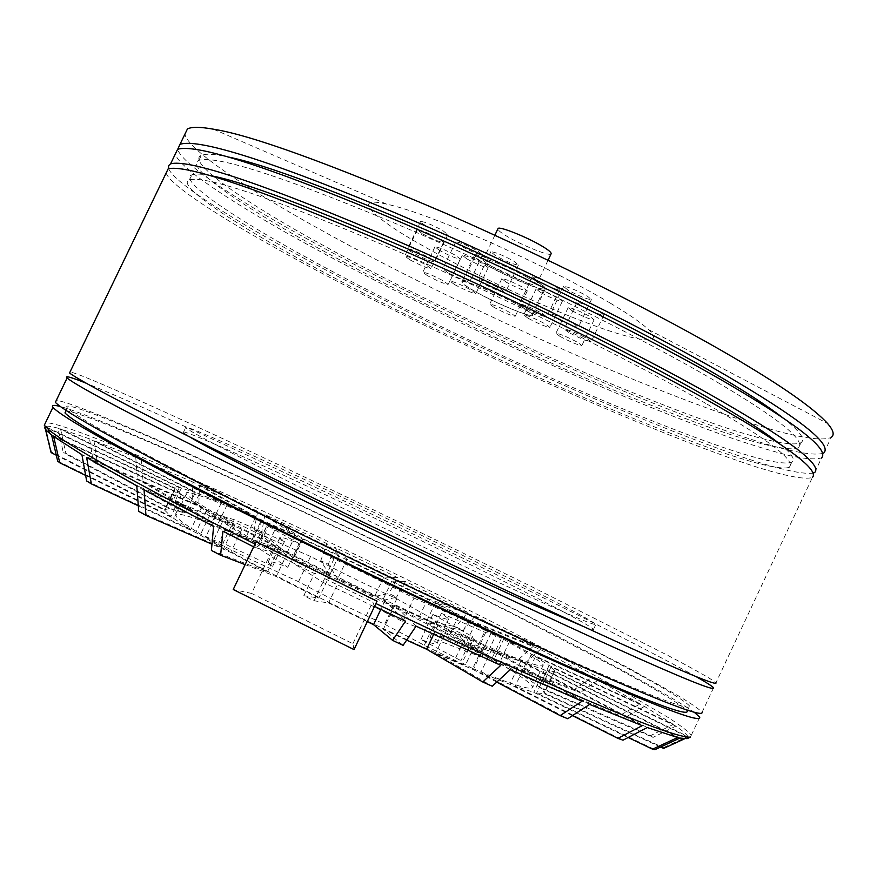 <?xml version="1.0" encoding="UTF-8"?>
<svg xmlns="http://www.w3.org/2000/svg" width="877" height="877" viewBox="0 0 877 877"><rect width="100%" height="100%" fill="white"/><g stroke="black" fill="none" stroke-linecap="round" stroke-linejoin="round"><path stroke-width="0.66" stroke-dasharray="4.38 3.29" d="M551.052 253.946C549.846 256.621 521.322 245.045 506.862 236.253C501.315 232.964 498.3 230.541 497.829 229.007M527.68 277.658C534.071 281.396 536.965 283.775 536.362 284.806C535.31 287.152 506.884 275.356 492.315 266.74C485.737 262.925 482.745 260.48 483.326 259.406C484.071 256.961 513.111 268.965 527.68 277.658M520.335 306.216C528.656 310.973 532.46 313.933 531.747 315.084C530.497 317.737 493.762 302.192 474.72 291.23C466.082 286.33 462.102 283.271 462.771 282.043C463.495 279.215 501.282 295.132 520.335 306.216M533.128 279.335C541.405 284.181 545.143 287.272 544.343 288.599C542.929 291.624 506.084 276.321 487.152 265.15C478.568 260.173 474.654 256.983 475.4 255.569C476.31 252.379 514.196 268.033 533.128 279.335M486.582 264.975C477.768 259.866 473.755 256.588 474.523 255.141C475.444 251.874 514.317 267.923 533.731 279.522C542.216 284.488 546.053 287.656 545.242 289.026C543.773 292.118 505.996 276.43 486.582 264.975M474.15 291.043C465.292 286.023 461.203 282.876 461.894 281.616C462.628 278.722 501.392 295.045 520.938 306.413C529.467 311.291 533.359 314.328 532.635 315.512C531.352 318.219 493.685 302.28 474.15 291.043M466.849 258.879L462.322 255.24C466.06 255.503 473.196 258.452 483.731 264.098L488.182 267.693C484.433 267.419 477.318 264.492 466.849 258.879M454.571 284.597L449.967 281.111C453.639 281.528 460.754 284.532 471.322 290.112L475.849 293.554C472.166 293.137 465.073 290.144 454.571 284.597M506.095 282.12L501.83 278.689C505.601 278.996 512.694 281.923 523.12 287.492L527.318 290.879C523.536 290.572 516.465 287.645 506.095 282.12M494.047 307.399L489.717 304.111C493.411 304.56 500.493 307.542 510.951 313.056L515.205 316.301C511.499 315.841 504.45 312.87 494.047 307.399M540.331 292.304L536.121 288.873C540.1 289.169 547.456 292.194 558.178 297.939L562.3 301.326C558.309 301.019 550.986 298.005 540.331 292.304M527.998 318.219L523.722 314.931C527.625 315.391 534.959 318.472 545.713 324.15L549.912 327.395C545.998 326.924 538.686 323.865 527.998 318.219M460.414 245.812L455.689 241.931C459.592 242.162 466.992 245.209 477.899 251.074L482.558 254.9C478.645 254.67 471.267 251.633 460.414 245.812M447.654 272.539L442.841 268.822C446.667 269.217 454.056 272.319 464.996 278.119L469.721 281.791C465.895 281.385 458.528 278.305 447.654 272.539M425.586 225.532C421.936 223.416 420.269 222.056 420.598 221.453C424.468 221.651 431.901 224.709 442.885 230.629L447.785 234.663C443.905 234.455 436.505 231.418 425.586 225.532M412.628 252.62C408.956 250.537 407.268 249.232 407.564 248.717C411.357 249.079 418.757 252.181 429.785 258.046L434.762 261.905C430.958 261.532 423.58 258.441 412.628 252.62M495.483 255.645L490.813 251.743C494.946 251.962 502.631 255.108 513.867 261.171L518.45 265.018C514.306 264.788 506.643 261.664 495.483 255.645M482.394 283.085L477.636 279.357C481.692 279.752 489.355 282.953 500.624 288.95L505.295 292.633C501.227 292.216 493.598 289.037 482.394 283.085M567.901 290.068L563.593 286.417C567.956 286.691 575.816 289.892 587.184 296.02L591.416 299.616C587.042 299.342 579.204 296.152 567.901 290.068M554.845 317.562L550.449 314.065C554.724 314.525 562.563 317.781 573.975 323.843L578.272 327.285C573.986 326.825 566.18 323.58 554.845 317.562M536.779 280.465L532.405 276.814C536.56 277.088 544.2 280.201 555.305 286.187L559.603 289.783C555.437 289.509 547.829 286.406 536.779 280.465M523.953 307.41L519.502 303.913C523.58 304.363 531.188 307.531 542.337 313.451L546.711 316.893C542.622 316.444 535.036 313.286 523.953 307.41M422.166 233.611L417.342 229.73C421.037 229.949 428.184 232.909 438.807 238.61L443.543 242.436C439.848 242.205 432.723 239.268 422.166 233.611M409.691 259.713L404.779 255.985C408.397 256.369 415.534 259.373 426.178 265.007L431.002 268.691C427.373 268.296 420.269 265.303 409.691 259.713M439.53 250.449L434.948 246.821C438.533 247.073 445.483 249.967 455.799 255.47L460.304 259.066C456.709 258.803 449.78 255.931 439.53 250.449M427.472 275.696L422.813 272.21C426.332 272.615 433.26 275.542 443.609 281.002L448.191 284.444C444.661 284.038 437.755 281.122 427.472 275.696M572.166 310.831L568.164 307.564C572.177 307.893 579.5 310.907 590.144 316.597L594.08 319.831C590.057 319.48 582.756 316.487 572.166 310.831M560.008 336.428L555.941 333.293C559.866 333.786 567.178 336.856 577.855 342.479L581.857 345.571C577.91 345.067 570.62 342.019 560.008 336.428M581.056 305.799L576.945 302.379C581.166 302.686 588.785 305.799 599.813 311.719L603.836 315.095C599.605 314.766 592.008 311.675 581.056 305.799M568.449 332.328L564.273 329.061C568.406 329.544 576.003 332.712 587.064 338.566L591.164 341.8C587.009 341.306 579.445 338.149 568.449 332.328M690.451 737.108L691.306 735.211C688.226 731.385 680.497 725.465 668.131 717.452L617.32 687.798C588.138 671.672 552.433 652.773 510.195 631.078C409.12 579.313 279.697 517.715 196.338 480.815C133.074 452.653 58.342 421.651 45.472 422.791M694.452 712.431C665.533 692.381 595.154 654.966 499.66 606.895C400.975 557.344 281.966 500.822 203.639 465.599C142.447 437.974 80.837 411.839 60.129 406.468M689.64 706.062C685.704 701.622 669.063 691.284 644.573 677.57C611.587 659.318 568.055 636.559 513.999 609.285C416.158 559.964 291.186 500.394 211.225 464.328C133.611 429.05 58.781 398.103 67.386 407.926C76.485 417.266 130.366 447.588 246.251 506.106C363.604 565.216 515.161 636.57 591.471 669.798C658.101 698.936 690.824 711.028 689.64 706.062L687.283 711.083C682.668 705.207 653.464 687.952 615.544 667.419L511.971 613.571C414.185 564.108 289.191 504.549 209.165 468.603C142.096 438.303 75.51 410.458 65.885 411.039M713.604 687.765L702.104 712.234C698.805 708.868 690.879 703.398 678.327 695.801L627.022 667.2L519.436 611.565C418.077 560.48 288.741 498.816 205.689 461.335C135.902 429.675 66.224 400.23 56.238 400.515M696.075 676.616C655.316 653.935 587.579 619.348 492.874 572.856C397.511 526.036 288.785 474.314 215.643 440.594C160.305 414.974 117.09 395.834 86.023 383.139M585.036 627.208C591.909 629.829 594.749 630.497 593.565 629.226C585.693 622.856 540.539 599.462 477.132 568.022C410.513 535.003 325.038 494.233 272.298 470.006C222.177 446.864 177.516 427.559 183.26 432.635L190.123 437.174M526.945 595.505C573.777 616.882 596.766 626.474 595.911 624.26C587.93 618.121 542.71 594.88 479.27 563.538C412.596 530.618 327.143 489.837 274.446 465.512C224.369 442.304 179.796 422.813 185.639 427.691C191.471 432.525 230.783 452.96 303.585 489.004C378.732 526.101 475.838 572.232 526.945 595.505M166.159 172.988C169.612 186.132 234.006 225.926 301.304 262.179C381.133 305.667 509.68 367.956 613.889 412.157C671.464 436.527 719.008 454.812 756.511 467.013C784.564 475.783 804.965 479.971 812.387 477.472L715.972 682.712C711.466 678.973 693.696 669.019 667.825 655.404L531.309 586.505C429.587 536.285 300.351 474.545 217.704 436.308C148.235 404.067 79.215 373.317 70.061 371.914M707.136 404.187C768.427 439.64 795.856 460.666 789.421 467.255C780.76 470.598 748.958 462.026 709.723 448.07C680.64 437.568 645.658 423.701 604.79 406.457C507.169 365.051 386.538 306.566 312.146 265.972C239.75 227.066 174.227 184.948 189.498 179.829C204.505 176.058 262.124 193.839 377.066 242.37C493.312 291.767 637.447 363.538 707.136 404.187M779.817 443.981C791.832 453.793 795.812 459.888 791.767 462.256C784.827 464.7 765.939 460.973 739.947 452.981C705.218 441.865 660.841 424.928 606.829 402.159C509.142 360.896 388.544 302.39 314.207 261.675C241.866 222.659 176.485 180.278 191.899 174.852C195.056 173.547 201.381 173.843 210.853 175.729M813.56 472.977C804.428 474.72 783.062 470.072 754.702 461.138C717.046 448.849 669.48 430.541 612.003 406.226C508.342 362.256 382.12 300.975 303.354 257.926C236.976 222.024 173.383 182.537 168.68 168.636M814.744 472.451L821.606 457.849C815.917 459.625 805.744 459.011 791.098 456.007C774.512 451.863 755.667 446.24 734.542 439.114C703.08 428.162 665.49 413.615 621.782 395.472C517.342 351.852 388.862 289.509 309.296 245.527C242.216 208.879 178.261 168.22 175.345 153.957M717.452 382.339C778.436 418.373 805.481 440.166 798.607 447.719C789.607 451.787 757.509 443.872 718.066 430.399C688.829 420.236 653.716 406.654 612.749 389.651C514.909 348.783 394.354 290.243 320.204 249.178C248.027 209.866 183.041 166.718 198.882 160.37C214.405 155.547 272.462 172.352 387.667 220.226C504.176 268.987 648.125 341 717.452 382.339M782.766 417.726C799.824 431.067 805.886 439.399 800.953 442.721C791.865 446.974 759.69 439.234 720.192 425.882C690.923 415.808 655.788 402.291 614.788 385.343C516.893 344.628 396.349 286.066 322.265 244.88C250.142 205.459 185.288 162.048 201.282 155.404C205.536 153.431 214.744 154.012 228.908 157.126M823.141 453.288C814.24 455.887 792.885 451.962 764.393 443.554C726.518 431.901 678.754 414.076 621.102 390.079C517.013 346.645 390.155 284.992 311.346 241.263C244.53 204.637 180.859 163.9 177.735 149.233M823.963 452.828L831.232 437.371C823.24 441.087 802.323 438.029 773.854 430.19C735.814 419.162 687.875 401.787 630.026 378.064C525.334 335.047 396.919 272.648 317.649 228.141C250.767 191.098 187.283 149.539 184.937 134.115M610.282 303.146C628.053 313.67 640.846 322.506 648.651 329.675C666.52 347.215 632.317 340.254 586.285 322.637C536.395 304.001 461.412 268.252 421.004 244.738C373.503 218.252 349.77 195.122 386.68 204.155C406.314 208.309 440.068 220.708 487.963 241.35C538.094 263.856 578.864 284.455 610.282 303.146M472.681 668.504L462.102 662.913L460.962 660.666L420.96 639.519C432.087 643.685 437.47 644.924 437.108 643.225L429.938 637.36L475.191 654.648L480.782 654.713L491.734 658.901C515.906 672.659 529.631 681.999 532.887 686.932C532.657 691.164 512.585 685.014 472.681 668.504L483.852 644.924C523.558 661.839 543.367 668.504 543.291 664.941C539.783 660.534 525.871 651.611 501.545 638.193L491.734 658.901M486.187 655.744L475.257 651.567L447.665 638.894L402.795 621.661C377.877 608.342 351.228 595.209 322.824 582.262L291.23 561.894L265.95 548.553L258.441 543.685C321.618 570.653 435.54 626.616 486.187 655.744L495.965 635.112C444.99 606.741 330.991 551.008 268.077 523.536L258.441 543.685M199.55 484.992L262.333 520.302L295.45 535.222L257.674 511.28L199.55 484.992L198.783 504.988L192.107 502.072L246.031 537.119L217.375 525.159L143.05 481.32L137.371 478.995L211.73 522.9L189.465 514.536L97.577 463.582L93.269 462.036L185.42 513.155L171.256 509.098L65.863 453.343L63.319 452.729L169.173 508.726L164.646 509.581L51.469 452.093L51.085 452.576M198.783 504.988L252.872 540.068L286.088 554.812L254.242 529.763L261.543 533.095L293.729 558.287L329.675 574.983L320.763 560.666L328.382 564.284L337.711 578.787L374.545 596.568L388.873 593.455L396.503 597.204L382.58 600.515L418.461 618.493L455.81 626.803L463.133 630.53L426.079 622.385L459.153 639.64L518.713 659.329L525.389 662.869L465.95 643.269L494.321 658.857L574.468 689.497L580.146 692.666L499.89 662.014L521.683 674.939L619.666 715.577L623.92 718.164L525.597 677.406L539.026 686.702L650.581 735.639L652.992 737.425L540.934 688.27L544.464 693.038L663.451 747.642L663.615 748.399M660.611 747.029L544.058 693.532L536.636 693.06L654.944 749.649M628.14 737.502L533.775 692.348L515.128 686.274L622.999 740.188M572.44 715.632L509.844 684.323L480.706 672.747L567.704 718.734M687.798 738.324L688.138 737.173L684.652 738.774M687.864 736.472C686.636 734.301 682.646 730.848 675.893 726.134L551.019 666.915L554.768 671.223L687.864 736.472L663.451 747.642M675.893 726.134L652.992 737.425M673.372 724.402L644.496 706.423L535.441 656.588L549.079 665.446L673.372 724.402L650.581 735.639M644.496 706.423L623.92 718.164M640.166 703.88L597.982 680.19L509.515 641.668L531.484 654.209L640.166 703.88L619.666 715.577M597.982 680.19L580.146 692.666M592.271 677.077L540.309 649.462L475.422 623.306L503.924 638.588L592.271 677.077L574.468 689.497M540.309 649.462L525.389 662.869M533.622 645.976L475.071 616.027L435.43 602.696L468.592 619.732L533.622 645.976L518.713 659.329M475.071 616.027L463.133 630.53M467.781 612.354L405.503 581.473L391.866 580.991L427.801 598.838L467.781 612.354L455.81 626.803M405.503 581.473L396.503 597.204M397.917 577.768L334.521 547.226L347.007 559.307L383.83 577.055L397.917 577.768L388.873 593.455M334.521 547.226L328.382 564.284M326.957 543.63L264.931 514.613L303.08 538.719L338.971 555.492L326.957 543.63L320.763 560.666M264.931 514.613L261.543 533.095M257.674 511.28L254.242 529.763M377.011 601.14L375.948 603.562M375.871 603.529L374.6 606.391M192.929 482.054L141.427 459.778L227 505.086L255.514 517.309L192.929 482.054L192.107 502.072M141.427 459.778L143.05 481.32M135.76 457.41L93.872 440.539L199.298 494.047L221.388 502.762L135.76 457.41L137.371 478.995M93.872 440.539L97.577 463.582M89.564 438.895L60.557 428.908L181.331 488.116L195.286 492.578L89.564 438.895L93.269 462.036M60.557 428.908L65.863 453.343M57.992 428.173C51.096 426.288 46.854 425.751 45.275 426.54L174.983 488.05L179.292 487.656L57.992 428.173L63.319 452.729M45.275 426.54L51.469 452.093M51.557 434.871L181.594 494.299L175.203 488.73L44.87 426.902L45.407 429.116M253.639 546.853L254.747 547.412L256.457 541.876M496.788 682.076L473.295 669.644L435.595 653.255L492.249 686.242M406.632 640.122L383.37 629.28L403.102 645.329M367.32 621.683L328.59 602.916L314.054 600.778L303.815 595.713L318.855 598.103L276.211 576.518L245.132 564.624M211.39 550.438L267.408 571.957L230.761 552.422L211.971 544.211M138.73 511.357L223.624 548.498L195.812 532.569L138.303 505.766M86.648 480.98L190.835 529.565L173.547 518.307L85.639 475.411M57.663 461.094L170.982 516.4L164.799 510.326L56.292 455.218M205.646 537.152L248.41 558.386L298.531 581.681C324.72 595.856 353.431 610.041 384.685 624.227L424.26 645.253L465.281 665.413C396.503 637.228 248.794 564.108 205.646 537.152L216.674 514.152C260.261 540.133 408.079 612.859 476.496 641.767L465.281 665.413M251.578 540.725L259.066 545.593L256.654 547.029L287.788 567.287C274.402 562.069 267.836 560.392 268.077 562.245L272.626 566.301L223.032 543.192L213.626 540.199L200.647 534.148C185.891 525.17 177.625 519.074 175.839 515.862C172.276 509.23 209.066 522.374 251.578 540.725L261.247 520.532C218.899 501.874 182.438 488.061 186.373 493.937C188.325 496.788 196.744 502.554 211.631 511.236L200.647 534.148M164.81 510.37L175.203 488.73L164.799 510.326M181.594 494.299L170.982 516.4M86.626 457.52L206.731 509.822L234.718 525.345L136.779 485.825M234.718 525.345L223.624 548.498M206.731 509.822L195.812 532.569M144.036 489.761L241.888 529.193L278.667 548.421L213.604 526.43M241.888 529.193L230.761 552.422M278.667 548.421L267.408 571.957M53.629 436.439L184.214 496.108L201.71 506.906L81.912 454.714M184.214 496.108L173.547 518.307M201.71 506.906L190.835 529.565M216.674 514.152L229.84 519.886L218.658 543.225M298.531 581.681L310.579 556.457C336.889 570.346 365.621 584.455 396.799 598.772L435.858 620.828L466.082 635.902L454.735 659.822M466.082 635.902L476.496 641.767M435.858 620.828L424.26 645.253M396.799 598.772L384.685 624.227M310.579 556.457L259.877 534.411L248.41 558.386M229.84 519.886L259.877 534.411M416.093 626.156L394.705 605.459L437.864 625.509L500.745 665.358M394.705 605.459L383.37 629.28M437.864 625.509L433.644 634.411M510.271 669.666L446.832 629.576L484.4 646.217L582.043 701.216M446.832 629.576L435.595 653.255M484.4 646.217L473.295 669.644M222.911 531.21L287.481 552.927L330.201 574.325L314.404 573.525L271.344 552.05L254.747 547.412M287.481 552.927L276.211 576.518M330.201 574.325L318.855 598.103M303.815 595.713L314.404 573.525M374.38 606.292L372.791 601.951L324.643 578.568L339.936 579.116L384.904 600.822L405.514 621.146M314.054 600.778L324.643 578.568M339.936 579.116L328.59 602.916M384.904 600.822L380.826 609.383M483.852 644.924L473.416 639.059L462.102 662.913M420.96 639.519L432.887 614.404C443.915 618.767 449.188 620.225 448.706 618.789L441.35 613.33L485.65 632.591L490.824 633.523L480.782 654.713M490.824 633.523L501.545 638.193M485.65 632.591L475.191 654.648M441.35 613.33L429.938 637.36M432.887 614.404L472.385 636.57L460.962 660.666M473.416 639.059L472.385 636.57M495.965 635.112L485.255 630.453L475.257 651.567M402.795 621.661L413.999 598.092C388.993 585.003 362.311 571.936 333.973 558.879L301.403 540.605L275.827 527.899L265.95 548.553M275.827 527.899L268.077 523.536M301.403 540.605L291.23 561.894M333.973 558.879L322.824 582.262M413.999 598.092L457.937 617.255L447.665 638.894M485.255 630.453L457.937 617.255M261.247 520.532L268.976 524.885L259.066 545.593M287.788 567.287L299.101 543.619C285.814 538.204 279.368 536.275 279.752 537.842L284.444 541.58L234.291 519.699L224.764 516.959L213.626 540.199M224.764 516.959L211.631 511.236M234.291 519.699L223.032 543.192M284.444 541.58L272.626 566.301M299.101 543.619L266.97 525.476L256.654 547.029M268.976 524.885L266.97 525.476M221.388 502.762L211.73 522.9M199.298 494.047L189.465 514.536M227 505.086L217.375 525.159M255.514 517.309L246.031 537.119M179.292 487.656L169.173 508.726M174.983 488.05L164.646 509.581M195.286 492.578L185.42 513.155M181.331 488.116L171.256 509.098M383.83 577.055L374.545 596.568M347.007 559.307L337.711 578.787M427.801 598.838L418.461 618.493M391.866 580.991L382.58 600.515M295.45 535.222L286.088 554.812M262.333 520.302L252.872 540.068M338.971 555.492L329.675 574.983M303.08 538.719L293.729 558.287M679.949 738.05L547.226 670.675L554.417 671.607L688.138 737.173M547.226 670.675L536.636 693.06M554.417 671.607L544.058 693.532M554.768 671.223L544.464 693.038M551.019 666.915L540.934 688.27M589.596 704.417L491.778 649.386L520.73 661.324L642.216 725.663M520.73 661.324L509.844 684.323M491.778 649.386L480.706 672.747M647.237 727.548L525.97 663.352L544.409 669.864L677.658 737.524M525.97 663.352L515.128 686.274M544.409 669.864L533.775 692.348M531.484 654.209L521.683 674.939M509.515 641.668L499.89 662.014M549.079 665.446L539.026 686.702M535.441 656.588L525.597 677.406M468.592 619.732L459.153 639.64M435.43 602.696L426.079 622.385M475.422 623.306L465.95 643.269M503.924 638.588L494.321 658.857M354.034 649.594L352.894 643.74L251.567 593.411L271.344 552.05M251.567 593.411L233.216 589.519M352.894 643.74L372.791 601.951M548.059 260.228L536.362 284.806M531.747 315.084L544.343 288.599M474.523 255.141L461.894 281.616M462.322 255.24L449.967 281.111M501.83 278.689L489.717 304.111M536.121 288.873L523.722 314.931M455.689 241.931L442.841 268.822M420.598 221.453L407.564 248.717M490.813 251.743L477.636 279.357M563.593 286.417L550.449 314.065M532.405 276.814L519.502 303.913M417.342 229.73L404.779 255.985M434.948 246.821L422.813 272.21M568.164 307.564L555.941 333.293M576.945 302.379L564.273 329.061M691.306 735.211L699.747 717.265M593.565 629.226L595.911 624.26M789.421 467.255L791.767 462.256M798.607 447.719L800.953 442.721M648.651 329.675L827.57 423.47M386.68 204.155L213.286 129.16M198.882 160.37L201.282 155.404M189.498 179.829L191.899 174.852M183.26 432.635L185.639 427.691M66.115 410.557L67.386 407.926M543.291 664.941L532.887 686.932M448.706 618.789L437.108 643.225M186.373 493.937L175.839 515.862M279.752 537.842L268.077 562.245M554.648 670.532L544.398 692.227M603.836 315.095L591.164 341.8M594.08 319.831L581.857 345.571M460.304 259.066L448.191 284.444M443.543 242.436L431.002 268.691M559.603 289.783L546.711 316.893M591.416 299.616L578.272 327.285M518.45 265.018L505.295 292.633M447.785 234.663L434.762 261.905M482.558 254.9L469.721 281.791M562.3 301.326L549.912 327.395M527.318 290.879L515.205 316.301M488.182 267.693L475.849 293.554M545.242 289.026L532.635 315.512M462.771 282.043L475.4 255.569M494.836 235.277L483.326 259.406"/><path stroke-width="1.32" d="M497.829 229.007L498.048 228.546C498.947 225.784 528.086 237.557 542.545 246.437C548.892 250.252 551.732 252.762 551.052 253.946L548.059 260.228M375.948 603.562C458.759 643.236 529.719 675.674 588.851 700.866C647.654 725.838 681.528 737.919 690.451 737.108L687.798 738.324M60.129 406.468C53.672 404.779 51.272 405.075 52.927 407.356C62.157 417.299 117.891 449.046 238.785 510.304C361.16 572.155 519.206 646.448 598.388 680.64C667.134 710.48 700.92 722.681 699.747 717.265L694.452 712.431M65.885 411.039L64.975 412.924C73.931 422.539 127.702 453.124 243.51 511.817C360.798 571.102 512.409 642.392 588.807 675.433C655.525 704.406 688.346 716.29 687.283 711.083M56.238 400.515L55.35 402.357C64.723 412.004 120.577 443.477 241.537 504.549C363.988 566.224 521.979 640.583 601.063 674.983C669.721 704.976 703.409 717.397 702.104 712.234M86.023 383.139C70.752 377.055 64.449 375.356 67.101 378.02C77.165 386.242 133.622 416.389 254.944 476.573C377.735 537.382 535.474 612.08 614.053 647.423C682.306 678.217 715.489 691.668 713.604 687.765C711.85 685.967 706.018 682.24 696.075 676.616M190.123 437.174C206.895 447.16 251.14 469.831 322.846 505.196C394.88 540.572 477.954 579.829 524.391 600.877L585.036 627.208M70.061 371.914L69.535 372.988C79.73 380.914 136.319 410.787 257.717 470.785C380.574 531.418 538.27 606.182 616.75 641.734C684.915 672.681 717.989 686.34 715.972 682.712M166.159 172.988L168.176 168.812C184.104 164.766 245.746 183.644 370.127 236.176C495.845 289.596 651.381 367.167 725.739 410.688C790.462 448.268 819.348 470.532 812.387 477.472M210.853 175.729C242.907 181.44 313.78 208.101 423.492 255.689C531.955 303.65 648.289 362.716 709.778 398.596C741.449 416.893 764.799 432.021 779.817 443.981M168.68 168.636L168.516 165.709L170.587 163.824C186.658 159.482 248.421 178.097 372.878 230.432C498.662 283.688 654.154 361.324 728.403 405.042C793.049 442.775 821.826 465.248 814.744 472.451L813.56 472.977M175.345 153.957L177.603 149.287C194.08 144.102 256.205 161.938 380.87 213.758C506.851 266.498 662.201 344.321 736.154 388.61C800.558 426.814 829.039 449.901 821.606 457.849M228.908 157.126C265.819 164.635 338.314 191.844 446.404 238.752C551.929 285.529 661.094 341.635 720.083 376.759C746.776 392.49 767.671 406.15 782.766 417.726M177.735 149.233L180.015 144.299C196.634 138.818 258.879 156.391 383.622 208.024C509.669 260.59 664.963 338.489 738.818 382.964C803.135 421.333 831.517 444.617 823.963 452.828L823.141 453.288M184.937 134.115L187.448 128.93C191.668 126.759 200.285 126.836 213.286 129.16C251.03 135.08 328.897 163.286 446.875 213.758C562.574 264.448 683.293 326.803 747.029 365.577C787.897 390.188 814.744 409.482 827.57 423.47C833.468 430.311 834.685 434.948 831.232 437.371M684.652 738.774L663.615 748.399L660.611 747.029M374.6 606.391L405.514 621.146L392.611 640.385L403.102 645.329L416.093 626.156L500.745 665.358L482.767 681.999L492.249 686.242L510.271 669.666L582.043 701.216L560.14 715.599L567.704 718.734L589.596 704.417L642.216 725.663L617.901 738.368L622.999 740.188L647.237 727.548L677.658 737.524L652.543 749.177L654.944 749.649L679.949 738.05L687.075 738.653M652.543 749.177L628.14 737.502M617.901 738.368L572.44 715.632M45.407 429.116L51.085 452.576L56.292 455.218M44.87 426.902C44.157 427.888 45.67 429.971 49.408 433.139L51.557 434.871L57.663 461.094L59.757 462.782L85.639 475.411M253.639 546.853L222.911 531.21L220.62 555.24L211.39 550.438L213.604 526.43L144.036 489.761L145.955 515.369L138.73 511.357L136.779 485.825L86.626 457.52L91.372 483.896L86.648 480.98L81.912 454.714L53.629 436.439L59.757 462.782M45.472 422.791L44.299 425.224L48.564 429.577C67.244 445.812 162.563 497.654 254.977 544.058M560.14 715.599L496.788 682.076M482.767 681.999L426.606 649.221L406.632 640.122M392.611 640.385L373.558 624.654L367.32 621.683M220.62 555.24L245.132 564.624M145.955 515.369L211.971 544.211M91.372 483.896L138.303 505.766M256.073 541.767L377.011 601.14L354.034 649.594L233.216 589.519L256.073 541.767L377.044 601.238M433.644 634.411L426.606 649.221M380.826 609.383L373.558 624.654M49.408 433.139L48.564 429.577M180.015 144.299L187.448 128.93M170.587 163.824L177.603 149.287M69.535 372.988L168.176 168.812M55.35 402.357L67.101 378.02M64.975 412.924L66.115 410.557M44.299 425.224L52.927 407.356M498.048 228.546L494.836 235.277"/></g></svg>

